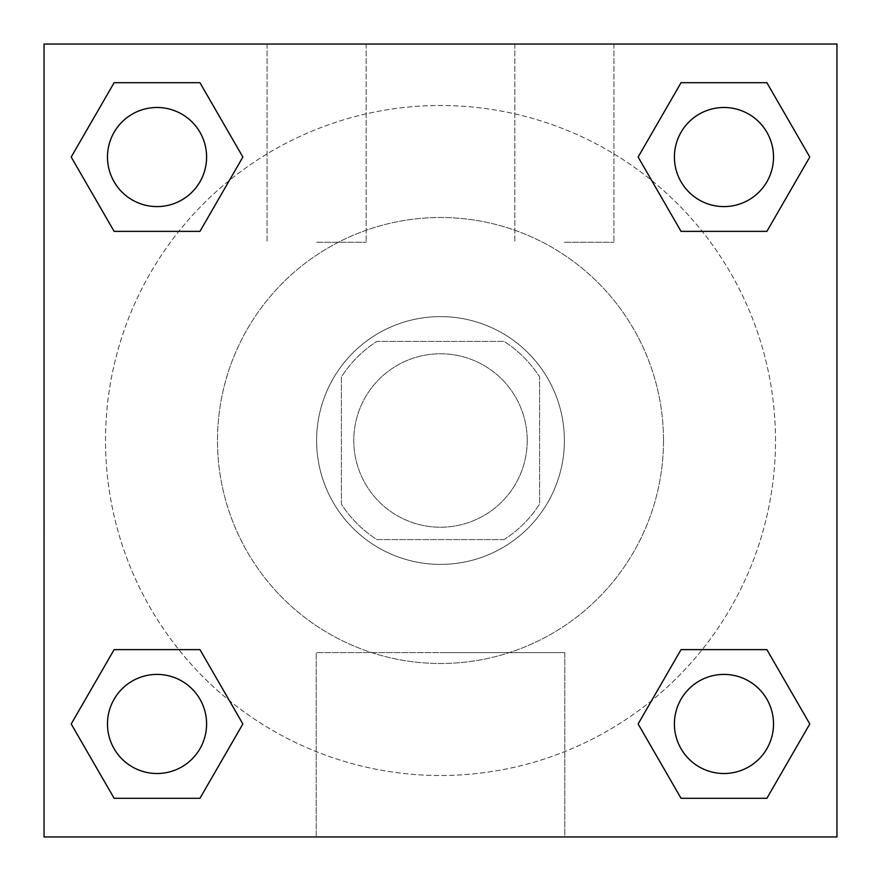 <?xml version="1.0" encoding="UTF-8"?>
<svg xmlns="http://www.w3.org/2000/svg" width="881" height="881" viewBox="0 0 881 881"><rect width="100%" height="100%" fill="white"/><g stroke="black" fill="none" stroke-linecap="round" stroke-linejoin="round"><path stroke-width="0.66" stroke-dasharray="4.41 3.3" d="M527.223 440.5A86.723 86.723 0 0 0 397.144 365.395A86.723 86.723 0 0 0 397.133 515.605A86.723 86.723 0 0 0 527.223 440.5A86.723 86.723 0 0 0 397.144 365.395A86.723 86.723 0 0 0 397.133 515.605A86.723 86.723 0 0 0 527.223 440.5M504.064 539.613L376.936 539.613A117.746 117.746 0 0 1 341.388 504.064L341.388 376.936A117.746 117.746 0 0 1 376.936 341.388L504.064 341.388A117.746 117.746 0 0 1 539.613 376.936L539.613 504.064A117.746 117.746 0 0 1 504.064 539.613L376.936 539.613A117.746 117.746 0 0 1 341.388 504.064L341.388 376.936A117.746 117.746 0 0 1 376.936 341.388L504.064 341.388A117.746 117.746 0 0 1 539.613 376.936L539.613 504.064A117.746 117.746 0 0 1 504.064 539.613M440.5 316.609A123.891 123.891 0 0 1 547.795 502.445A123.891 123.891 0 0 1 333.205 502.445A123.891 123.891 0 0 1 440.5 316.609A123.891 123.891 0 0 0 316.609 440.5A123.891 123.891 0 0 0 440.5 564.391A123.891 123.891 0 0 0 564.391 440.5A123.891 123.891 0 0 0 440.5 316.609M663.503 440.5A223.003 223.003 0 0 0 328.998 247.374A223.003 223.003 0 0 0 328.998 633.626A223.003 223.003 0 0 0 663.503 440.5A223.003 223.003 0 0 0 328.998 247.374A223.003 223.003 0 0 0 328.998 633.626A223.003 223.003 0 0 0 663.503 440.5M44.05 44.05L836.95 44.05L836.95 836.95L44.05 836.95L44.05 44.05L836.95 44.05L836.95 836.95L44.05 836.95L44.05 44.05L836.95 44.05L836.95 836.95L44.05 836.95L44.05 44.05M681.046 231.373L638.13 157.038L681.046 231.373L638.13 157.038L681.046 231.373L638.13 157.038L681.046 82.704L766.877 82.704L809.793 157.038L766.877 231.373L702.212 231.373M178.788 231.373L114.123 231.373L71.207 157.038L114.123 231.373L178.788 231.373L114.123 231.373L71.207 157.038L114.123 82.704L199.954 82.704L242.87 157.038L199.954 231.373L242.87 157.038L199.954 82.704L242.87 157.038L199.954 231.373M199.954 649.627L242.87 723.962L199.954 649.627L242.87 723.962L199.954 798.296L242.87 723.962L199.954 649.627L242.87 723.962L199.954 798.296L114.123 798.296L71.207 723.962L114.123 649.627L178.788 649.627M702.212 649.627L766.877 649.627L809.793 723.962L766.877 798.296L809.793 723.962L766.877 649.627L702.212 649.627L766.877 649.627L809.793 723.962L766.877 798.296L681.046 798.296L638.13 723.962L681.046 649.627L638.13 723.962L681.046 798.296L638.13 723.962L681.046 649.627L638.13 723.962L681.046 798.296L638.13 723.962M44.05 607.758L44.094 521.023L44.05 607.758M440.5 836.95L316.213 836.95L440.5 836.95M440.5 652.601L564.787 652.601L440.5 652.601M836.95 521.023L836.906 607.758L836.95 521.023M316.609 44.05L267.053 44.05L316.609 44.05M564.391 44.05L514.834 44.05L564.391 44.05M316.609 242.275L366.166 242.275L316.609 242.275M564.391 242.275L613.947 242.275L564.391 242.275M674.405 723.962A49.556 49.556 0 0 0 748.74 766.877A49.556 49.556 0 0 0 748.74 681.046A49.556 49.556 0 0 0 674.405 723.962A49.556 49.556 0 0 1 748.74 681.046A49.556 49.556 0 0 1 748.74 766.877A49.556 49.556 0 0 1 674.405 723.962M206.595 157.038A49.556 49.556 0 0 0 132.26 114.123A49.556 49.556 0 0 0 132.26 199.954A49.556 49.556 0 0 0 206.595 157.038A49.556 49.556 0 0 0 132.26 114.123A49.556 49.556 0 0 0 132.26 199.954A49.556 49.556 0 0 0 206.595 157.038A49.556 49.556 0 0 0 132.26 114.123A49.556 49.556 0 0 0 132.26 199.954A49.556 49.556 0 0 0 206.595 157.038A49.556 49.556 0 0 0 132.26 114.123A49.556 49.556 0 0 0 132.26 199.954A49.556 49.556 0 0 0 206.595 157.038A49.556 49.556 0 0 0 132.26 114.123A49.556 49.556 0 0 0 132.26 199.954A49.556 49.556 0 0 0 206.595 157.038M773.518 157.038A49.556 49.556 0 0 0 699.184 114.123A49.556 49.556 0 0 0 699.184 199.954A49.556 49.556 0 0 0 773.518 157.038A49.556 49.556 0 0 0 699.184 114.123A49.556 49.556 0 0 0 699.184 199.954A49.556 49.556 0 0 0 773.518 157.038A49.556 49.556 0 0 0 699.184 114.123A49.556 49.556 0 0 0 699.184 199.954A49.556 49.556 0 0 0 773.518 157.038A49.556 49.556 0 0 0 699.184 114.123A49.556 49.556 0 0 0 699.184 199.954A49.556 49.556 0 0 0 773.518 157.038A49.556 49.556 0 0 0 699.184 114.123A49.556 49.556 0 0 0 699.184 199.954A49.556 49.556 0 0 0 773.518 157.038M206.595 723.962A49.556 49.556 0 0 0 132.26 681.046A49.556 49.556 0 0 0 132.26 766.877A49.556 49.556 0 0 0 206.595 723.962A49.556 49.556 0 0 0 132.26 681.046A49.556 49.556 0 0 0 132.26 766.877A49.556 49.556 0 0 0 206.595 723.962A49.556 49.556 0 0 0 132.26 681.046A49.556 49.556 0 0 0 132.26 766.877A49.556 49.556 0 0 0 206.595 723.962A49.556 49.556 0 0 0 132.26 681.046A49.556 49.556 0 0 0 132.26 766.877A49.556 49.556 0 0 0 206.595 723.962A49.556 49.556 0 0 0 132.26 681.046A49.556 49.556 0 0 0 132.26 766.877A49.556 49.556 0 0 0 206.595 723.962M775.5 440.5A335 335 0 0 0 273 150.387A335 335 0 0 0 273 730.613A335 335 0 0 0 775.5 440.5A335 335 0 0 0 365.02 114.112A335 335 0 0 0 139.506 587.572A335 335 0 0 0 775.5 440.5M71.207 723.962L114.123 798.296L199.954 798.296L242.87 723.962L199.954 798.296L114.123 798.296L71.207 723.962L114.123 798.296L71.207 723.962L114.123 649.627M638.13 157.038L681.046 82.704L638.13 157.038L681.046 82.704L766.877 82.704L809.793 157.038L766.877 82.704L809.793 157.038L766.877 231.373M564.787 836.95L316.213 836.95L564.787 836.95L564.787 652.601L316.213 652.601L564.787 652.601L564.787 836.95M773.518 723.962A49.556 49.556 0 0 0 699.184 681.046A49.556 49.556 0 0 0 699.184 766.877A49.556 49.556 0 0 0 773.518 723.962A49.556 49.556 0 0 0 699.184 681.046A49.556 49.556 0 0 0 699.184 766.877A49.556 49.556 0 0 0 773.518 723.962A49.556 49.556 0 0 0 699.184 681.046A49.556 49.556 0 0 0 699.184 766.877A49.556 49.556 0 0 0 773.518 723.962M71.207 157.038L114.123 231.373L71.207 157.038L114.123 82.704L199.954 82.704L242.87 157.038L199.954 82.704L114.123 82.704L71.207 157.038L114.123 82.704M766.877 649.627L809.793 723.962L766.877 798.296L681.046 798.296L766.877 798.296L809.793 723.962L766.877 649.627M681.046 82.704L766.877 82.704L809.793 157.038M316.213 836.95L316.213 652.601L316.213 836.95M267.053 44.05L267.053 242.275L267.053 44.05M366.166 44.05L366.166 242.275L366.166 44.05M514.834 44.05L514.834 242.275L514.834 44.05M613.947 44.05L613.947 242.275L613.947 44.05"/><path stroke-width="1.32" d="M766.877 231.373L681.046 231.373L766.877 231.373L809.793 157.038L766.877 231.373L681.046 231.373L638.13 157.038L681.046 82.704L638.13 157.038M114.123 82.704L199.954 82.704L114.123 82.704L199.954 82.704L242.87 157.038L199.954 231.373L114.123 231.373L199.954 231.373L114.123 231.373L71.207 157.038L114.123 82.704L71.207 157.038M114.123 649.627L199.954 649.627L114.123 649.627L71.207 723.962L114.123 649.627L199.954 649.627L242.87 723.962L199.954 798.296L114.123 798.296L199.954 798.296L114.123 798.296L71.207 723.962M702.212 649.627L681.046 649.627L702.212 649.627L681.046 649.627L638.13 723.962L681.046 649.627L766.877 649.627L681.046 649.627L766.877 649.627L809.793 723.962L766.877 798.296L681.046 798.296L766.877 798.296L681.046 798.296L638.13 723.962M836.95 44.05L44.05 44.05L44.05 836.95L836.95 836.95L836.95 44.05M681.046 82.704L766.877 82.704L681.046 82.704L766.877 82.704L809.793 157.038M773.518 723.962A49.556 49.556 0 0 0 699.184 681.046A49.556 49.556 0 0 0 699.184 766.877A49.556 49.556 0 0 0 773.518 723.962M206.595 723.962A49.556 49.556 0 0 0 132.26 681.046A49.556 49.556 0 0 0 132.26 766.877A49.556 49.556 0 0 0 206.595 723.962M773.518 157.038A49.556 49.556 0 0 0 699.184 114.123A49.556 49.556 0 0 0 699.184 199.954A49.556 49.556 0 0 0 773.518 157.038M206.595 157.038A49.556 49.556 0 0 0 132.26 114.123A49.556 49.556 0 0 0 132.26 199.954A49.556 49.556 0 0 0 206.595 157.038M178.788 649.627L199.954 649.627M702.212 231.373L681.046 231.373M199.954 231.373L178.788 231.373"/></g></svg>
